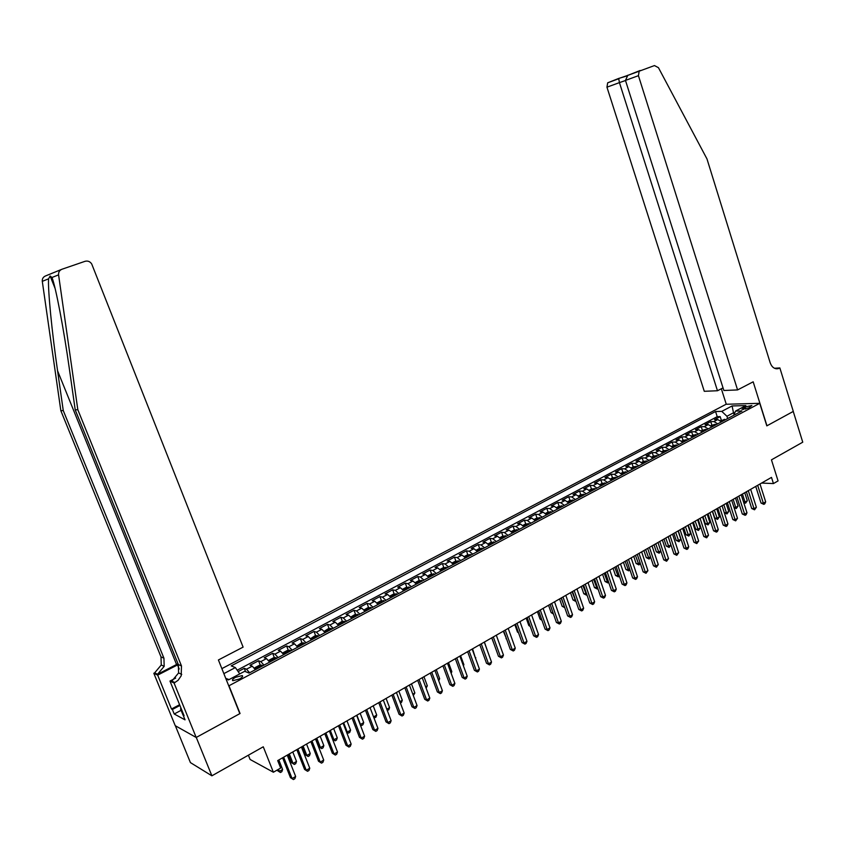 <?xml version="1.0" encoding="UTF-8"?>
<svg xmlns="http://www.w3.org/2000/svg" width="845" height="845" viewBox="0 0 845 845"><rect width="100%" height="100%" fill="white"/><g stroke="black" fill="none" stroke-linecap="round" stroke-linejoin="round"><path stroke-width="1.27" d="M239.526 678.957C242.378 677.32 243.265 676.19 242.209 675.567L235.565 677.299C232.713 678.936 231.815 680.067 232.871 680.7L239.526 678.957M248.398 755.198L250.099 759.465L273.389 772.235L280.667 768.042L277.709 760.595L771.496 477.383L773.439 483.572L778.065 480.9L771.453 459.849L802.75 442.188L793.254 411.441L766.816 425.869L759.75 403.318L228.752 685.876M175.359 725.749L190.421 762.602L211.884 775.816L196.272 737.431L240.054 713.518L229.079 686.013M759.75 403.318L726.109 404.259L221.865 668.627M721.503 421.813L717.764 419.564L714.521 419.616L720.183 416.627L721.281 420.092M717.711 423.831L713.972 421.581L710.74 421.613L711.86 425.098M710.74 421.613L705.036 424.634L708.268 424.602L711.997 426.873M702.396 431.975L698.667 429.682L695.456 429.693L701.213 426.651L702.343 430.147M692.71 437.129L688.981 434.816L685.791 434.816L691.601 431.742L692.731 435.249M682.918 442.336L679.211 439.991L676.032 439.97L681.894 436.876L683.035 440.393M673.043 447.586L669.335 445.22L666.177 445.188L672.092 442.051L673.254 445.59M663.071 452.899L659.375 450.501L656.227 450.448L662.205 447.29L663.367 450.839M652.995 458.254L649.309 455.825L646.182 455.761L652.213 452.571L653.396 456.131M642.834 463.662L639.147 461.212L636.031 461.127L642.137 457.905L643.32 461.476M632.567 469.123L628.891 466.641L625.796 466.546L631.954 463.282L633.148 466.884M622.195 474.636L618.529 472.133L615.456 472.017L621.666 468.721L622.871 472.334M611.717 480.203L608.073 477.678L605.009 477.531L611.284 474.214L612.509 477.837M601.144 485.822L597.499 483.277L594.457 483.118L600.806 479.759L602.031 483.393M590.465 491.505L586.831 488.928L583.81 488.748L590.211 485.357L591.458 489.012M579.67 497.24L576.058 494.631L573.047 494.441L579.522 491.019L580.769 494.684M568.78 503.039L565.168 500.398L562.189 500.187L568.717 496.733L569.984 500.409M557.763 508.891L554.172 506.229L551.215 505.986L557.806 502.5L559.084 506.197M546.652 514.806L543.06 512.112L540.124 511.848L546.789 508.331L548.078 512.038L545.469 513.433M535.413 520.784L531.843 518.059L528.928 517.774L535.656 514.214L536.955 517.953L534.23 519.39M524.058 526.815L520.499 524.058L517.605 523.763L524.407 520.161L525.727 523.921M512.598 532.92L509.049 530.132L506.176 529.804L513.052 526.171L514.383 529.963M501.011 539.078L497.473 536.258L494.631 535.91L501.571 532.244L502.923 536.068M489.297 545.31L485.78 542.448L482.96 542.089L489.973 538.371L491.346 542.226M477.467 551.595L473.96 548.711L471.172 548.32L478.259 544.571L479.643 548.458M465.51 557.953L462.025 555.038L459.257 554.626L466.419 550.834L467.824 554.753M453.427 564.386L449.952 561.429L447.216 560.985L454.452 557.161L455.877 561.112M441.206 570.882L437.752 567.893L435.048 567.428L442.357 563.552L443.805 567.534M428.869 577.441L425.426 574.42L422.743 573.935L430.137 570.016L431.605 574.04M416.384 584.075L412.973 581.022L410.311 580.504L417.789 576.554L419.278 580.599M403.773 590.792L400.372 587.697L397.752 587.148L405.304 583.156L406.815 587.243M391.024 597.573L387.644 594.436L385.045 593.866L392.682 589.831L394.214 593.951M378.127 604.428L374.768 601.26L372.201 600.658L379.923 596.57L381.486 600.732M365.093 611.357L361.755 608.146L359.231 607.523L367.036 603.393L368.61 607.597M351.921 618.36L348.594 615.118L346.101 614.463L353.992 610.291L355.597 614.526M338.591 625.448L335.296 622.163L332.835 621.487L340.81 617.262L342.436 621.54M325.114 632.62L321.839 629.293L319.41 628.574L327.48 624.307L329.127 628.627M311.488 639.866L308.235 636.496L305.848 635.757L314.002 631.437L315.681 635.799M297.704 647.196L294.482 643.784L292.127 643.013L300.376 638.651L302.077 643.045M283.772 654.611L280.561 651.157L278.248 650.354L286.592 645.939L288.325 650.386M269.671 662.1L266.492 658.614L264.21 657.769L272.65 653.312L274.414 657.801M255.401 669.694L252.254 666.156L250.014 665.279L258.549 660.769L260.334 665.3M745.089 406.984L741.942 409.424L748.754 407.945L751.881 405.505L745.089 406.984L745.744 409.086M225.953 678.873L228.403 679.929L244.67 671.31L249.043 673.074L741.952 410.945L735.509 411.082L733.798 415.286M223.862 673.623L235.375 667.561L231.203 665.871L715.567 411.515L721.778 411.378L732.087 405.949L745.881 405.589L735.509 411.082M720.183 416.627L717.215 416.669L237.191 670.191M249.655 672.747L246.508 669.198L244.289 668.31L238.142 671.564M258.549 660.769L260.809 661.614L263.989 665.131M272.65 653.312L274.952 654.125L278.153 657.6M286.592 645.939L288.927 646.721L292.148 650.143M300.376 638.651L302.753 639.401L305.996 642.781M314.002 631.437L316.421 632.166L319.685 635.503M327.48 624.307L329.93 625.004L333.226 628.31M340.81 617.262L343.292 617.927L346.608 621.191M353.992 610.291L356.505 610.924L359.843 614.146M367.036 603.393L369.582 604.006L372.93 607.185M379.923 596.57L382.51 597.151L385.88 600.299M392.682 589.831L395.302 590.38L398.692 593.486M405.304 583.156L407.945 583.684L411.357 586.757M417.789 576.554L420.461 577.051L423.894 580.092M430.137 570.016L432.841 570.491L436.284 573.501M442.357 563.552L445.093 564.006L448.558 566.974M454.452 557.161L457.208 557.584L460.694 560.52M466.419 550.834L469.207 551.236L472.693 554.13M478.259 544.571L481.069 544.951L484.576 547.813M489.973 538.371L492.815 538.73L496.332 541.56M501.571 532.244L504.433 532.572L507.972 535.371M513.052 526.171L515.936 526.477L519.485 529.255M524.407 520.161L527.322 520.446L530.882 523.192M535.656 514.214L538.592 514.478L542.163 517.193M546.789 508.331L549.746 508.574L553.338 511.257M557.806 502.5L560.784 502.722L564.386 505.373M568.717 496.733L571.716 496.934L575.329 499.553M579.522 491.019L582.532 491.198L586.166 493.797M590.211 485.357L593.253 485.526L596.887 488.093M600.806 479.759L603.858 479.907L607.502 482.442M611.284 474.214L614.357 474.341L618.012 476.855M621.666 468.721L624.761 468.838L628.427 471.32M631.954 463.282L635.06 463.377L638.736 465.838M642.137 457.905L645.263 457.979L648.939 460.409M652.213 452.571L655.361 452.624L659.058 455.032M662.205 447.29L665.364 447.322L669.06 449.709M672.092 442.051L675.271 442.083L678.979 444.428M681.894 436.876L685.084 436.876L688.802 439.21M691.601 431.742L694.812 431.732L698.53 434.034M701.213 426.651L704.434 426.63L708.163 428.911M734.083 414.589L733.502 412.772L726.932 416.268L721.778 411.378M727.661 418.55L726.932 416.268M273.389 772.235L263.27 746.79L211.884 775.816M761.609 483.055L773.439 483.572M734.823 412.751L733.502 412.772L732.087 405.949M717.215 416.669L715.567 411.515M244.289 668.31L245.631 671.701M235.375 667.561L239.758 673.909M225.752 678.377L229.058 679.581M755.747 486.414L761.028 503.071L763.352 503.208L757.68 485.305M765.665 501.856L764.778 503.821L763.848 504.359L763.352 503.208L765.665 501.856L760.004 483.974M763.848 504.359L761.028 503.071M720.32 420.599L725.665 419.606M723.88 420.556L722.137 420.863L722.739 421.159M742.449 494.04L745.015 502.067L747.318 500.736L744.751 492.719M743.526 501.983L745.015 502.067L745.533 503.197L743.706 502.543M747.318 500.736L745.533 503.197M183.661 714.976L183.016 715.05L180.545 708.966L180.946 708.025M181.295 708.881L180.545 708.966M737.579 389.925L638.429 75.68L625.469 80.412L723.869 390.496L737.579 389.925L753.18 381.813L766.954 425.795L793.297 411.409L779.861 367.934L774.474 368.251M640.151 70.494L627.772 75.395L654.452 65.572L658.435 67.663L706.98 158.923L770.175 362.769C771.865 367.269 774.538 369.223 778.192 368.652L779.861 367.934M726.267 404.259L721.345 388.763M717.479 390.749L619.427 82.62L606.953 87.183L704.276 391.298L717.479 390.749L723.045 387.887M606.953 87.183L607.671 82.821L618.698 78.437L619.427 82.62L625.501 80.518M639.158 71.181L638.429 75.68M618.709 78.427L627.148 75.892M627.772 75.395L625.469 80.412M178.02 663.758L157.561 674.247L154.656 672.863L153.822 673.285L175.242 725.686L196.198 737.474L239.832 713.645L218.411 659.966L243.106 647.122L91.704 263.957C90.035 261.485 87.817 260.609 85.028 261.316L61.981 269.238C59.509 270.284 58.379 272.153 58.58 274.868L77.825 409.709L181.474 665.923L181.189 675.831L178.073 680.32L174.07 683.035L196.198 737.474M77.825 409.709L75.216 409.857L69.374 368.916C63.871 329.571 55.654 286.413 51.978 277.487L50.119 276.03L48.577 278.839C47.764 289.634 52.01 332.761 57.566 370.786L63.259 410.554L163.93 658.181L164.183 666.335L157.561 674.247M63.259 410.554L60.84 410.702L161.004 656.882L161.258 664.994L154.656 672.863M179.203 669.029L177.535 664.93L178.337 664.529L75.216 409.857M48.577 278.839L42.292 281.332L60.84 410.702M174.07 683.035L169.972 681.059L184.083 715.726L183.164 715.24L183.756 714.923M181.094 710.328L174.218 713.993L185.044 719.855L183.164 715.24M174.218 713.993L172.369 709.473L171.493 709.008L157.666 675.134L153.822 673.285M169.972 681.059L175.665 678.102M177.535 664.93L157.666 675.134M42.292 281.332C42.102 278.734 43.19 276.928 45.577 275.924L61.442 269.46M181.474 665.923L178.337 664.54L178.601 672.937L171.831 681.091L174.936 682.58M171.493 709.008L179.594 704.719M179.911 705.48L172.369 709.473M746.378 491.779L751.712 508.5L754.025 508.658L748.3 490.681M756.37 507.296L754.543 509.81L754.025 508.658L756.37 507.296L750.656 489.329M754.543 509.81L751.712 508.5M736.935 497.209L742.301 513.992L744.614 514.161L738.836 496.11M746.98 512.778L746.093 514.753L745.142 515.302L744.614 514.161L746.98 512.778L741.213 494.747M745.142 515.302L742.301 513.992M727.387 502.68L732.816 519.527L735.108 519.707L729.288 501.592M737.495 518.323L735.657 520.858L735.108 519.707L737.495 518.323L731.685 500.219M735.657 520.858L732.816 519.527M717.764 508.204L723.225 525.125L725.517 525.315L719.644 507.116M727.925 523.911L727.038 525.896L726.077 526.456L725.517 525.315L727.925 523.911L722.063 505.732M726.077 526.456L723.225 525.125M710.803 425.648L715.028 424.317L716.211 424.634M714.405 425.595L712.662 425.901L713.264 426.197M733.175 499.363L735.763 507.422L738.086 506.081L735.499 498.022M733.956 507.296L735.763 507.422L736.291 508.553L734.062 507.623M738.086 506.081L736.291 508.553M701.202 430.749L705.554 429.366L706.663 429.714M704.846 430.675L703.093 430.992L703.695 431.288M723.816 504.729L726.425 512.82L728.76 511.468L726.161 503.377M724.302 512.672L726.425 512.82L726.964 513.95L724.323 512.746M728.76 511.468L726.964 513.95M691.516 435.893L693.196 434.995L697.03 434.837M712.536 511.193L714.775 518.101L716.993 518.281L719.359 516.908L716.729 508.785M695.192 435.809L693.439 436.126L694.03 436.432M714.363 510.148L717.553 519.4L714.775 518.101M719.359 516.908L717.553 519.4M681.735 441.09L683.468 440.161L687.302 440.002M703.008 516.665L705.269 523.594L707.476 523.784L709.863 522.4L707.212 514.246M685.453 440.995L683.689 441.312L684.27 441.618M704.825 515.619L708.047 524.903L705.269 523.594M709.863 522.4L708.047 524.903M708.036 513.781L713.55 530.766L715.831 530.977L709.906 512.704M718.261 529.551L717.373 531.547L716.402 532.118L715.831 530.977L718.261 529.551L712.346 511.309M716.402 532.118L713.55 530.766M671.849 446.329L673.655 445.378L677.489 445.23M693.396 522.178L695.667 529.128L697.875 529.34L700.283 527.945L697.611 519.759M675.609 446.223L673.845 446.551L674.426 446.857M695.192 521.143L698.456 530.459L695.667 529.128M700.283 527.945L698.456 530.459M698.213 519.411L703.79 536.469L706.05 536.691L700.072 518.344M708.511 535.255L706.642 537.832L706.05 536.691L708.511 535.255L702.544 516.929M706.642 537.832L703.79 536.469M661.878 451.621L663.747 450.638L667.571 450.501M683.689 527.745L685.982 534.727L688.168 534.948L690.608 533.533L687.914 525.326M665.68 451.505L663.906 451.832L664.476 452.138M685.475 526.72L688.77 536.068L685.982 534.727M690.608 533.533L688.77 536.068M688.305 525.094L693.925 542.226L696.185 542.458L690.143 524.037M698.657 541.011L696.787 543.599L696.185 542.458L698.657 541.011L692.636 522.611M696.787 543.599L693.925 542.226M651.812 456.976L653.734 455.951L657.568 455.825M673.887 533.364L676.201 540.377L678.387 540.61L680.838 539.184L678.123 530.935M655.657 456.839L653.872 457.177L654.442 457.483M675.662 532.35L679 541.719L676.201 540.377M680.838 539.184L679 541.719M678.292 530.84L683.964 548.035L686.214 548.278L680.119 529.794M688.717 546.821L687.83 548.838L686.827 549.419L686.214 548.278L688.717 546.821L682.633 528.347M686.827 549.419L683.964 548.035M641.64 462.373L643.636 461.307L647.46 461.201M663.99 539.036L666.325 546.081L668.501 546.324L670.93 544.919M645.527 462.226L643.742 462.564L644.302 462.87M665.754 538.033L669.124 547.444L666.325 546.081M670.941 544.962L669.124 547.444M668.184 536.638L673.909 553.908L676.148 554.162L670 535.593M678.672 552.693L676.782 555.302L676.148 554.162L678.672 552.693L672.535 534.135M676.782 555.302L673.909 553.908M631.373 467.824L633.433 466.725L637.257 466.62M653.998 544.771L656.364 551.838L658.519 552.091L660.748 550.803M635.303 467.665L633.507 468.003L634.067 468.32M655.741 543.768L659.163 553.211L656.364 551.838M660.832 551.077L659.163 553.211M657.98 542.49L663.747 559.834L665.976 560.108L659.776 541.455M668.522 558.619L666.62 561.238L665.976 560.108L668.522 558.619L662.343 539.987M666.62 561.238L663.747 559.834M621.001 473.327L623.135 472.197L626.948 472.101M643.911 550.56L646.298 557.647L648.442 557.922L650.46 556.749M624.983 473.147L623.177 473.506L623.737 473.813M645.643 549.567L649.108 559.031L646.298 557.647M650.629 557.256L649.108 559.031M647.671 548.405L653.491 565.812L655.709 566.108L649.446 547.38M658.287 564.597L656.375 567.238L655.709 566.108L658.287 564.597L652.044 545.891M656.375 567.238L653.491 565.812M610.534 478.883L612.731 477.721L616.544 477.636M633.729 556.39L636.137 563.52L638.271 563.805L640.077 562.759M614.547 478.692L612.752 479.052L613.29 479.368M635.451 555.408L638.947 564.914L636.137 563.52M640.32 563.488L638.947 564.914M637.257 554.373L643.14 571.854L645.337 572.16L639.021 553.359M647.935 570.65L646.024 573.29L645.337 572.16L647.935 570.65L641.64 551.859M646.024 573.29L643.14 571.854M599.961 484.502L602.221 483.298L606.034 483.224M623.452 562.295L625.87 569.445L627.993 569.741L629.588 568.822M604.027 484.291L602.749 484.967M625.142 561.323L628.691 570.85L625.87 569.445M629.916 569.794L628.691 570.85M626.736 560.404L632.673 577.959L634.859 578.286L628.49 559.401M637.489 576.744L636.612 578.793L635.567 579.406L634.859 578.286L637.489 576.744L631.13 557.89M635.567 579.406L632.673 577.959M589.282 490.174L591.616 488.928L595.419 488.875M613.069 568.252L615.509 575.434L617.621 575.741L618.994 574.949M593.391 489.952L592.102 490.628M614.748 567.291L618.329 576.85L615.509 575.434M619.406 576.174L618.329 576.85M616.121 566.499L622.11 584.127L624.286 584.465L617.843 565.506M626.937 582.913L626.06 584.972L625.004 585.585L624.286 584.465L626.937 582.913L620.515 563.974M625.004 585.585L622.11 584.127M578.487 495.899L580.895 494.621L584.698 494.578M602.58 574.262L605.041 581.476L607.143 581.804L608.284 581.138M582.649 495.666L581.349 496.353M604.238 573.311L607.872 582.913L605.041 581.476M608.727 582.416L607.872 582.913M605.39 572.656L611.431 590.359L613.597 590.708L607.101 571.674M616.28 589.145L615.403 591.204L614.326 591.827L613.597 590.708L616.28 589.145L609.794 570.121M614.326 591.827L611.431 590.359M567.587 501.676L570.079 500.356L573.871 500.335M591.986 580.335L594.479 587.581L597.478 587.391M571.801 501.434L570.491 502.131M593.634 579.395L597.309 589.028L594.479 587.581M597.911 588.669L597.309 589.028M594.553 578.867L600.658 596.644L602.802 597.014L596.243 577.895M605.506 595.429L604.64 597.499L603.552 598.133L602.802 597.014L605.506 595.429L598.968 576.332M603.552 598.133L600.658 596.644M556.58 507.528L559.147 506.166L562.928 506.144M581.286 586.472L583.8 593.75L586.557 593.708M560.837 507.264L559.517 507.961M582.923 585.543L586.631 595.207L583.8 593.75M583.599 585.152L589.757 603.003L591.901 603.393L585.279 584.191M594.637 601.788L593.76 603.858L592.662 604.502L591.901 603.393L594.637 601.788L588.025 582.606M592.662 604.502L589.757 603.003M548.099 512.028L551.88 512.028M570.491 592.672L573.026 599.971L575.519 600.087M549.768 513.147L548.437 513.855M572.097 591.743L575.857 601.45L573.026 599.971M572.54 591.489L578.762 609.425L580.885 609.826L574.199 590.539M583.641 608.21L582.775 610.291L581.666 610.935L580.885 609.826L583.641 608.21L576.977 588.944M581.666 610.935L578.762 609.425M536.945 517.953L540.716 517.964M559.58 598.925L562.136 606.266L564.375 606.541M538.582 519.094L537.23 519.812M561.164 598.017L564.629 607.28M564.787 607.713L562.136 606.266M561.365 597.901L567.639 615.91L569.752 616.332L563.002 596.961M572.54 614.695L571.674 616.787L570.555 617.441L569.752 616.332L572.54 614.695L565.812 595.355M570.555 617.441L567.639 615.91M522.886 525.421L525.674 523.932L529.445 523.953M548.553 605.252L551.141 612.614L553.095 613.005M527.291 525.104L525.917 525.833M553.443 614.009L551.141 612.614M550.074 604.376L556.411 622.459L558.503 622.902L551.69 603.446M561.323 621.255L560.457 623.346L559.327 624.001L558.503 622.902L561.323 621.255L554.531 601.82M559.327 624.001L556.411 622.459M511.415 531.505L514.288 529.973L518.048 530.016M537.42 611.643L540.029 619.036L541.645 619.374M515.872 531.178L514.489 531.906M541.972 620.314L540.029 619.036M538.666 610.924L545.067 629.081L547.137 629.536L540.261 610.005M549.989 627.877L549.123 629.979L547.982 630.645L547.137 629.536L549.989 627.877L543.134 608.358M547.982 630.645L545.067 629.081M499.828 537.652L502.786 536.089L506.535 536.142M526.171 618.086L528.801 625.511L530.058 625.796M504.338 537.304L502.944 538.043M530.311 626.515L528.801 625.511M527.132 617.537L533.596 635.778L535.656 636.253L528.706 616.628M538.54 634.563L537.673 636.676L536.522 637.352L535.656 636.253L538.54 634.563L531.611 614.97M536.522 637.352L533.596 635.778M488.125 543.874L491.167 542.258L494.906 542.321M514.806 624.603L517.467 632.071L518.355 632.271M492.688 543.504L491.272 544.254M518.534 632.768L517.467 632.071M515.482 624.223L522.009 642.538L524.048 643.024L517.034 623.325M526.963 641.323L526.097 643.446L524.935 644.122L524.048 643.024L526.963 641.323L519.971 621.645M524.935 644.122L522.009 642.538M476.295 550.148L479.421 548.489L483.15 548.574M503.324 631.194L506.514 638.809M480.911 549.768L479.485 550.528M506.62 639.084L506.007 638.683M503.715 630.972L510.306 649.372L512.323 649.879L505.247 630.095M515.27 648.157L514.404 650.28L513.232 650.977L512.323 649.879L515.27 648.157L508.204 628.395M513.232 650.977L510.306 649.372M464.338 556.496L467.549 554.795L471.278 554.89M491.727 637.848L494.547 645.4M469.007 556.094L467.57 556.855M491.811 637.795L498.465 656.269L500.472 656.808L493.322 636.929M503.451 655.065L502.595 657.199L501.402 657.896L500.472 656.808L503.451 655.065L496.311 635.208M501.402 657.896L498.465 656.269M452.255 562.907L455.561 561.154L459.279 561.27M456.976 562.495L455.529 563.266M487.512 650.988L484.396 642.042M479.78 644.693L486.509 663.251L488.494 663.8L481.27 643.837M491.505 662.047L490.649 664.181L489.445 664.888L488.494 663.8L491.505 662.047L484.301 642.105M489.445 664.888L486.509 663.251M440.044 569.393L443.435 567.587L447.142 567.724M444.829 568.96L443.361 569.731M475.397 658.001L472.566 648.833M475.809 657.759L475.545 658.413M467.634 651.664L474.415 670.307L476.39 670.877L469.091 650.83M479.432 669.103L478.576 671.247L477.362 671.955L476.39 670.877L479.432 669.103L472.154 649.076M477.362 671.955L474.415 670.307M427.697 575.952L431.193 574.093L434.89 574.241M432.545 575.487L431.056 576.279M463.144 665.078L463.873 664.656L460.599 655.699M463.873 664.656L463.419 665.818M455.339 658.709L462.204 677.436L464.148 678.028L456.786 657.885M467.222 676.232L466.377 678.387L465.141 679.105L464.148 678.028L467.222 676.232L459.87 656.111M465.141 679.105L462.204 677.436M415.222 582.575L418.803 580.663L422.5 580.832M420.123 582.089L418.624 582.892M450.765 672.24L451.821 671.627L448.515 662.628M451.821 671.627L451.167 673.317M442.917 665.839L449.846 684.64L451.779 685.253L444.333 665.026M454.885 683.436L454.04 685.601L452.793 686.33L451.779 685.253L454.885 683.436L447.459 663.23M452.793 686.33L449.846 684.64M402.611 589.271L406.297 587.317L409.973 587.497M407.575 588.764L406.054 589.567M438.259 679.475L439.643 678.672L436.295 669.631M439.643 678.672L438.756 680.838M430.358 673.043L437.361 691.928L439.273 692.562L431.753 672.24M442.41 690.724L441.565 692.9L440.308 693.629L439.273 692.562L442.41 690.724L434.911 670.434M440.308 693.629L437.361 691.928M389.862 596.031L393.643 594.024L397.308 594.225M394.89 595.514L393.358 596.327M425.605 686.795L427.327 685.802L423.947 676.718M427.327 685.802L426.112 688.157M417.673 680.32L424.739 699.29L426.63 699.945L419.036 679.538M429.809 698.097L428.964 700.273L427.697 701.012L426.63 699.945L429.809 698.097L422.225 677.711M427.697 701.012L424.739 699.29M376.997 602.897L380.852 600.816L384.507 601.038M382.056 602.337L380.514 603.161M412.814 694.189L414.874 692.995L411.473 683.88M414.874 692.995L413.321 695.562M404.829 687.682L411.98 706.747L413.849 707.413L406.17 686.922M417.06 705.543L416.215 707.73L414.927 708.48L413.849 707.413L417.06 705.543L409.402 685.063M414.927 708.48L411.98 706.747M364.026 609.9L367.924 607.682L371.568 607.914M369.096 609.234L367.522 610.069M399.875 701.667L402.294 700.273L398.851 691.115M402.294 700.273L401.481 702.417L400.393 703.051M391.858 695.129L399.072 714.268L400.921 714.965L393.168 694.379M404.163 713.074L403.329 715.271L402.03 716.021L400.921 714.965L404.163 713.074L396.432 692.499M402.03 716.021L399.072 714.268M350.918 616.966L354.847 614.621L358.481 614.875M355.977 616.206L354.393 617.051M386.799 709.24L389.577 707.624L386.102 698.424M389.577 707.624L388.763 709.779L387.253 710.434M378.729 702.649L386.028 721.884L387.855 722.602L380.007 701.92M391.129 720.69L390.295 722.887L388.985 723.658L387.855 722.602L391.129 720.69L383.313 700.03M388.985 723.658L386.028 721.884M337.651 624.117L341.633 621.635L344.327 621.307L345.256 621.909M342.721 623.251L341.126 624.106M373.575 716.887L376.722 715.06L373.205 705.818M376.722 715.06L375.909 717.225L373.87 717.669M374.61 717.975L373.648 717.088M365.462 710.265L372.825 729.584L374.631 730.333L366.709 709.546M377.947 728.39L377.123 730.598L375.793 731.379L374.631 730.333L377.947 728.39L370.047 707.635M375.793 731.379L372.825 729.584M324.226 631.331L328.272 628.733L330.965 628.405L331.874 629.018M329.318 630.381L327.702 631.247M356.886 715.187L360.445 724.471L363.72 722.581L360.171 713.296M360.086 724.323L361.607 725.506L360.266 724.788M363.72 722.581L362.906 724.756L361.607 725.506M352.038 717.965L359.484 737.368L361.269 738.139L353.263 717.268M364.617 736.175L363.794 738.393L362.452 739.174L361.269 738.139L364.617 736.175L356.632 715.324M362.452 739.174L359.484 737.368M310.654 638.63L314.762 635.905L317.445 635.588L318.343 636.222M315.755 637.595L314.118 638.461M343.672 722.76L347.263 732.097L350.58 730.186L346.989 720.859M346.387 731.717L348.446 733.122L346.492 731.981M350.58 730.186L349.767 732.361L348.446 733.122M338.465 725.749L345.996 745.248L347.749 746.04L339.658 725.063M351.14 744.054L350.316 746.283L348.964 747.075L347.749 746.04L351.14 744.054L343.07 723.109M348.964 747.075L345.996 745.248M296.912 646.013L301.095 643.161L303.777 642.855L304.665 643.489M302.045 644.883L300.397 645.76M330.31 730.429L333.944 739.808L337.282 737.875L333.659 728.506M332.529 739.164L335.148 740.833L332.56 739.248M337.282 737.875L336.479 740.051L335.148 740.833M324.733 733.618L332.338 753.212L334.071 754.025L325.895 732.953M337.504 752.018L336.68 754.258L335.317 755.06L334.071 754.025L337.504 752.018L329.349 730.978M335.317 755.06L332.338 753.212M283.022 653.47L283.096 652.72L287.268 650.502L289.951 650.196L290.828 650.851M315.681 738.815L318.797 746.811L320.466 747.603L323.846 745.639L320.181 736.238M288.187 652.255L286.508 653.153M316.791 738.181L320.466 747.603L321.691 748.617L318.797 746.811M323.846 745.639L323.043 747.836L321.691 748.617M310.844 741.593L318.533 761.26L320.244 762.105L311.974 740.938M323.719 760.077L322.896 762.317L321.512 763.13L320.244 762.105L323.719 760.077L315.47 738.931M321.512 763.13L318.533 761.26M268.953 661.012L269.069 660.167L273.294 657.917L275.966 657.632L276.833 658.297M302.045 746.631L305.203 754.669L306.841 755.483L310.252 753.497L306.555 744.054M274.16 659.713L272.47 660.621M303.123 746.019L306.841 755.483L308.098 756.486L305.203 754.669M310.252 753.497L309.46 755.705L308.098 756.486M296.806 749.642L304.57 769.415L306.249 770.281L297.894 749.019M309.766 768.232L308.953 770.482L307.548 771.295L306.249 770.281L309.766 768.232L301.433 746.991M307.548 771.295L304.57 769.415M254.736 668.638L254.884 667.698L259.151 665.427L261.823 665.142L262.679 665.818M288.261 754.543L291.44 762.612L293.057 763.447L296.51 761.451L292.771 751.955M259.975 667.265L258.264 668.173M289.307 753.941L293.057 763.447L294.335 764.461L291.44 762.612M296.51 761.451L295.718 763.658L294.335 764.461M282.589 757.796L290.448 777.653L292.095 778.551L283.656 757.183M295.655 776.47L294.842 778.731L293.416 779.565L292.095 778.551L295.655 776.47L287.226 755.134M293.416 779.565L290.448 777.653M277.266 770.006L279.114 771.517L282.61 769.489L278.839 759.951M278.28 769.415L280.424 772.51L277.53 770.651M282.61 769.489L281.829 771.707L280.424 772.51M713.972 421.581L717.764 419.564M246.508 669.198L252.254 666.156M260.809 661.614L266.492 658.614M274.952 654.125L280.561 651.157M288.927 646.721L294.482 643.784M302.753 639.401L308.235 636.496M316.421 632.166L321.839 629.293M329.93 625.004L335.296 622.163M343.292 617.927L348.594 615.118M356.505 610.924L361.755 608.146M369.582 604.006L374.768 601.26M382.51 597.151L387.644 594.436M395.302 590.38L400.372 587.697M407.945 583.684L412.973 581.022M420.461 577.051L425.426 574.42M432.841 570.491L437.752 567.893M445.093 564.006L449.952 561.429M457.208 557.584L462.025 555.038M469.207 551.236L473.96 548.711M481.069 544.951L485.78 542.448M492.815 538.73L497.473 536.258M504.433 532.572L509.049 530.132M515.936 526.477L520.499 524.058M527.322 520.446L531.843 518.059M538.592 514.478L543.06 512.112M549.746 508.574L554.172 506.229M560.784 502.722L565.168 500.398M571.716 496.934L576.058 494.631M582.532 491.198L586.831 488.928M593.253 485.526L597.499 483.277M603.858 479.907L608.073 477.678M614.357 474.341L618.529 472.133M624.761 468.838L628.891 466.641M635.06 463.377L639.147 461.212M645.263 457.979L649.309 455.825M655.361 452.624L659.375 450.501M665.364 447.322L669.335 445.22M675.271 442.083L679.211 439.991M685.084 436.876L688.981 434.816M694.812 431.732L698.667 429.682M704.434 426.63L708.268 424.602M743.473 409.54L743.009 408.082M724.482 419.289L720.943 421.169M627.265 75.48L628.078 75.184M774.949 368.462L779.354 368.198M57.566 370.786L176.563 664.497M163.93 658.181L161.004 656.882M58.58 274.868L51.978 277.487M715.028 424.317L711.427 426.229M705.49 429.387L701.836 431.33M695.857 434.499L692.139 436.474M686.129 439.664L682.359 441.671M676.317 444.882L672.472 446.92M666.409 450.142L662.501 452.223M656.407 455.466L652.435 457.567M646.298 460.831L642.263 462.975M636.105 466.25L631.997 468.436M625.796 471.721L621.624 473.939M615.392 477.245L611.157 479.506M604.893 482.833L600.573 485.125M594.278 488.473L589.894 490.797M583.568 494.167L579.11 496.533M572.741 499.913L568.21 502.321M561.809 505.722L557.204 508.172M550.771 511.595L546.081 514.077M539.606 517.52L534.843 520.045M528.336 523.509L523.499 526.076M516.95 529.562L512.028 532.17M505.447 535.667L500.441 538.328M493.829 541.846L488.727 544.55M482.083 548.088L476.897 550.834M470.211 554.394L464.94 557.193M458.212 560.763L452.857 563.615M446.086 567.206L440.646 570.1M433.834 573.723L428.299 576.66M421.454 580.293L415.825 583.293M408.938 586.948L403.213 589.99M396.284 593.676L390.464 596.771M383.493 600.468L377.567 603.615M370.554 607.344L364.533 610.544M357.488 614.283L351.362 617.537M344.264 621.307L338.032 624.624M330.891 628.416L324.564 631.785M317.371 635.598L310.928 639.021M303.704 642.865L297.155 646.34M289.877 650.206L283.212 653.745M275.892 657.642L269.111 661.244M261.749 665.152L254.852 668.817M242.589 676.518L242.209 675.567M776.154 368.769L778.192 368.652M607.671 82.821L618.593 78.786M627.18 75.596L618.624 78.543M50.119 276.03L55.073 288.377M178.601 672.937L181.738 674.373M164.183 666.335L161.258 664.994"/></g></svg>
